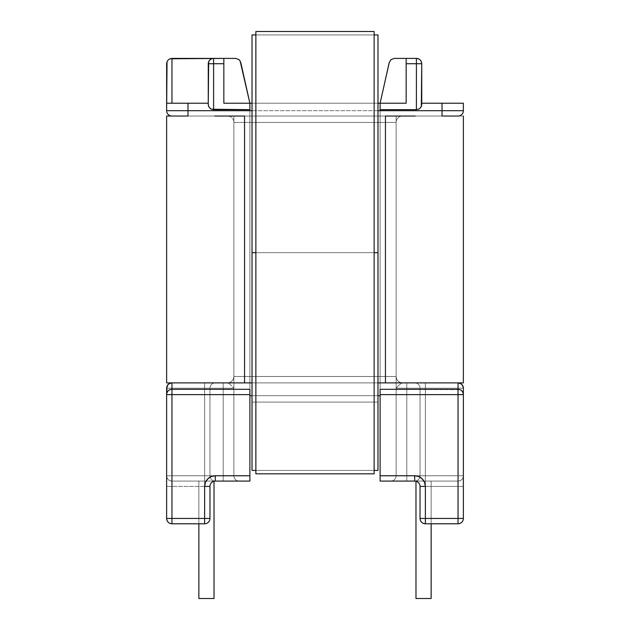 <?xml version="1.0" encoding="UTF-8"?>
<svg xmlns="http://www.w3.org/2000/svg" width="630" height="630" viewBox="0 0 630 630"><rect width="100%" height="100%" fill="white"/><g stroke="black" fill="none" stroke-linecap="round" stroke-linejoin="round"><path stroke-width="0.47" stroke-dasharray="3.15 2.36" d="M240.786 62.567L238.92 59.566L235.581 58.401L213.594 58.401A5.339 5.339 0 0 0 208.262 63.732L208.262 104.296L208.262 63.732L208.262 103.226L166.635 103.226L208.262 103.226L166.635 103.226L166.635 110.699L166.635 103.226L187.976 103.226L187.976 110.699L442.024 110.699L442.024 103.226L421.738 103.226L421.738 104.296L421.738 63.732A5.339 5.339 0 0 0 416.406 58.401L394.419 58.401L391.08 59.566L389.891 60.913L380.111 103.226L406.153 103.226L406.153 58.401L394.419 58.401L391.08 59.566L389.891 60.913L380.111 103.226L380.111 395.695L380.111 103.226L406.153 103.226L406.153 63.732L416.406 63.732L416.406 109.636L380.111 109.636L380.111 103.226L249.889 103.226L249.889 109.636L213.594 109.636L213.594 63.732L223.847 63.732L223.847 103.226L380.111 103.226L380.111 109.636L380.111 103.226L249.889 103.226L380.111 103.226L380.111 395.695L380.111 389.293L380.111 395.695L249.889 395.695L380.111 395.695L380.111 389.293L380.111 481.084L458.034 481.084L380.111 481.084L380.111 394.624L458.034 394.624L458.034 518.443L425.368 518.443L425.368 486.423L424.557 482.336L422.242 478.879L418.777 476.563L414.697 475.752L380.111 475.752L414.697 475.752L414.697 481.084L414.697 475.752A10.671 10.671 0 0 1 425.368 486.423L458.034 486.423L458.034 518.443L425.368 518.443L425.368 486.423L425.368 523.782L458.034 523.782L425.368 523.782A5.339 5.339 0 0 1 420.029 518.443L420.029 486.423L420.029 518.443L458.034 518.443L458.034 394.624L380.111 394.624L380.111 389.293L458.034 389.293L458.034 382.882L171.966 382.882L458.034 382.882L171.966 382.882L171.966 389.293L249.889 389.293L249.889 395.695L380.111 395.695L249.889 395.695L249.889 103.226L240.786 62.567L249.889 103.226L249.889 395.695L249.889 103.226L249.889 109.636L213.594 109.636L249.889 109.636L249.889 103.226L249.889 109.636L213.594 109.636L249.889 109.636L249.889 103.226L249.889 395.695L380.111 395.695L380.111 103.226L380.111 109.636L380.111 103.226L380.111 109.636L416.406 109.636A5.339 5.339 0 0 0 418.446 109.226A5.339 5.339 0 0 1 416.406 109.636L416.438 109.636M415.973 481.084L431.133 481.084L415.973 481.084L431.133 481.084L415.973 481.084L431.133 481.084L415.973 481.084L431.133 481.084L415.973 481.084L431.133 481.084L415.973 481.084L431.133 481.084L431.133 598.5L431.133 481.084L431.133 598.5L415.973 598.5L415.973 481.084L415.973 598.5L415.973 481.084L415.973 598.5L431.133 598.5L431.133 481.084L415.973 481.084L431.133 481.084L431.133 598.5L415.973 598.5L431.133 598.5L431.133 481.084L431.133 598.5L415.973 598.5L415.973 481.084L415.973 598.5L415.973 481.084L415.973 598.5L431.133 598.5L431.133 481.084L415.973 481.084L415.973 598.5L431.133 598.5L415.973 598.5L415.973 481.084L415.973 598.5L431.133 598.5L431.133 481.084L431.133 598.5L431.133 481.084L415.973 481.084L415.973 598.5L431.133 598.5L415.973 598.5L431.133 598.5L431.133 481.084L431.133 598.5L415.973 598.5L415.973 481.084L431.133 481.084L415.973 481.084L415.973 598.5L431.133 598.5L431.133 481.084L431.133 598.5L431.133 481.084L415.973 481.084L415.973 598.5L415.973 481.084L431.133 481.084L431.133 598.5L415.973 598.5L415.973 481.084L431.133 481.084L431.133 598.5L415.973 598.5L431.133 598.5L415.973 598.5L415.973 481.084M166.769 387.033L166.635 388.222L167.037 386.182L168.194 384.45L169.927 383.292L171.966 382.882L227.477 382.882L171.966 382.882L171.966 389.293L169.927 389.694L168.194 390.852L167.037 392.584L166.635 394.624L167.037 392.584L168.194 390.852L169.927 389.694L171.966 389.293A5.339 5.339 0 0 0 166.635 394.624A5.339 5.339 0 0 1 171.966 389.293L171.966 394.624L166.635 394.624L166.635 388.222L166.635 475.752A5.339 5.339 0 0 0 171.966 481.084A5.339 5.339 0 0 1 166.635 475.752L166.635 486.423L171.966 486.423L171.966 481.084L204.632 481.084L204.632 486.423L166.635 486.423L166.635 518.443L171.966 518.443L166.635 518.443C166.95 521.687 168.73 523.467 171.966 523.782L171.966 481.084L215.302 481.084A5.339 5.339 0 0 0 209.971 486.423L204.632 486.423L204.632 481.084L215.302 481.084A5.339 5.339 0 0 0 209.971 486.423L204.632 486.423L204.632 518.443L171.966 518.443L171.966 523.782A5.339 5.339 0 0 1 166.635 518.443A5.339 5.339 0 0 0 171.966 523.782A5.339 5.339 0 0 1 166.635 518.443L171.966 518.443L171.966 523.782L204.632 523.782L204.632 518.443L209.971 518.443L204.632 518.443L204.632 523.782A5.339 5.339 0 0 0 209.971 518.443L209.971 486.423A5.339 5.339 0 0 1 215.302 481.084A5.339 5.339 0 0 0 209.971 486.423L204.632 486.423L209.971 486.423L209.971 518.443A5.339 5.339 0 0 1 204.632 523.782A5.339 5.339 0 0 0 209.971 518.443L204.632 518.443L204.632 523.782L171.966 523.782L171.966 518.443L166.635 518.443L166.635 388.222L166.635 475.752L166.635 388.222L166.635 475.752L166.635 388.222L166.635 394.624L171.966 394.624L171.966 389.293L249.889 389.293L171.966 389.293L249.889 389.293L249.889 394.624L171.966 394.624L171.966 518.443L209.971 518.443L209.971 486.423L209.971 518.443C209.648 521.687 207.876 523.467 204.632 523.782L171.966 523.782L204.632 523.782L204.632 486.423L204.632 518.443L171.966 518.443L171.966 486.423L204.632 486.423A10.671 10.671 0 0 1 215.302 475.752L215.302 481.084L215.302 475.752L249.889 475.752L215.302 475.752L211.223 476.563L207.758 478.879L205.443 482.336L204.632 486.423L204.632 518.443L171.966 518.443L171.966 394.624L249.889 394.624L249.889 481.084L171.966 481.084L249.889 481.084L249.889 389.293L249.889 395.695L380.111 395.695L380.111 389.293L460.073 389.694L458.034 389.293C461.27 389.608 463.05 391.387 463.365 394.624L458.034 394.624L463.365 394.624A5.339 5.339 0 0 0 458.034 389.293L458.034 394.624L458.034 389.293L380.111 389.293L458.034 389.293L380.111 389.293L458.034 389.293L458.034 382.882L460.073 383.292L461.806 384.45L462.963 386.182L463.365 388.222L463.365 475.752A5.339 5.339 0 0 1 458.034 481.084L458.034 523.782L425.368 523.782L425.368 518.443L420.029 518.443A5.339 5.339 0 0 0 425.368 523.782A5.339 5.339 0 0 1 420.029 518.443L420.029 486.423L425.368 486.423L420.029 486.423A5.339 5.339 0 0 0 414.697 481.084A5.339 5.339 0 0 1 420.029 486.423L420.029 518.443C420.352 521.687 422.124 523.467 425.368 523.782L425.368 518.443L420.029 518.443L425.368 518.443L425.368 523.782L458.034 523.782L458.034 518.443L463.365 518.443L425.368 518.443L425.368 486.423L420.029 486.423A5.339 5.339 0 0 0 414.697 481.084L425.368 481.084L425.368 486.423L420.029 486.423A5.339 5.339 0 0 0 414.697 481.084L458.034 481.084L458.034 486.423L425.368 486.423L425.368 481.084L458.034 481.084A5.339 5.339 0 0 0 463.365 475.752L463.365 518.443C463.05 521.687 461.27 523.467 458.034 523.782A5.339 5.339 0 0 0 463.365 518.443A5.339 5.339 0 0 1 458.034 523.782L458.034 518.443L458.034 523.782A5.339 5.339 0 0 0 463.365 518.443L458.034 518.443L463.365 518.443L463.365 486.423L458.034 486.423L463.365 486.423L463.365 475.752A5.339 5.339 0 0 1 458.034 481.084C461.27 480.769 463.05 478.989 463.365 475.752L458.034 475.752L458.034 388.222L425.368 388.222L425.368 475.752L458.034 475.752L425.368 475.752L425.368 388.222L458.034 388.222L458.034 475.752L458.034 388.222L406.799 388.222L406.799 475.752L458.034 475.752L406.799 475.752L406.799 388.222L458.034 388.222L458.034 475.752L463.365 475.752A5.339 5.339 0 0 1 458.034 481.084L458.034 475.752L458.034 481.084A5.339 5.339 0 0 0 463.365 475.752L420.029 475.752L420.029 388.222L420.029 475.752L420.029 388.222L463.365 388.222L463.231 387.025M211.554 109.226L209.821 108.069A5.339 5.339 0 0 1 209.821 108.069L211.554 109.226A5.339 5.339 0 0 0 213.594 109.636A5.339 5.339 0 0 1 211.554 109.226L249.889 109.636L249.889 103.226L223.847 103.226L223.847 58.401L223.847 103.226L223.847 58.401L223.847 103.226L223.847 58.401L223.847 63.732L213.594 63.732L213.594 58.401L171.966 58.401L171.966 103.226L208.262 103.226L187.976 103.226L187.976 110.699L442.024 110.699L442.024 103.226L421.738 103.226L421.738 104.296L421.738 63.732L406.153 63.732L406.153 103.226L406.153 58.401L406.153 103.226L406.153 58.401L416.406 58.401L416.406 63.732L416.406 58.401A5.339 5.339 0 0 1 421.738 63.732L416.406 63.732L416.406 109.636L418.446 109.226M459.703 383.15L461.806 384.45L463.365 388.222L458.034 388.222L458.034 481.084L458.034 475.752L463.365 475.752C463.05 478.989 461.27 480.769 458.034 481.084A5.339 5.339 0 0 0 463.365 475.752L463.365 388.222L463.365 475.752A5.339 5.339 0 0 1 458.034 481.084L458.034 486.423L458.034 481.084A5.339 5.339 0 0 0 463.365 475.752L463.365 486.423L458.034 486.423L463.365 486.423L463.365 518.443L458.034 518.443L458.034 486.423L425.368 486.423L425.368 481.084L425.368 486.423L420.029 486.423L420.029 518.443A5.339 5.339 0 0 0 425.368 523.782L458.034 523.782L458.034 518.443L463.365 518.443C463.05 521.687 461.27 523.467 458.034 523.782L425.368 523.782L425.368 518.443L420.029 518.443L458.034 518.443L458.034 523.782A5.339 5.339 0 0 0 463.365 518.443L463.365 388.222L463.365 475.752L396.12 475.752L396.12 122.44L396.12 475.752L396.12 376.48L396.12 475.752L396.12 388.222L406.799 388.222L406.799 475.752L396.12 475.752L406.799 475.752L406.799 388.222L396.12 388.222L396.12 475.752L458.034 475.752L458.034 382.882A5.339 5.339 0 0 1 463.365 388.222A5.339 5.339 0 0 0 458.034 382.882L458.034 475.752L463.365 475.752A5.339 5.339 0 0 1 458.034 481.084L458.034 475.752L458.034 481.084L406.799 481.084L406.799 475.752L406.799 481.084L390.781 481.084A5.339 5.339 0 0 0 396.12 475.752A5.339 5.339 0 0 1 390.781 481.084A5.339 5.339 0 0 0 396.12 475.752A5.339 5.339 0 0 1 390.781 481.084L406.799 481.084L406.799 475.752L396.12 475.752L406.799 475.752L406.799 481.084L458.034 481.084L425.368 481.084L425.368 475.752L425.368 481.084L414.697 481.084A5.339 5.339 0 0 0 420.029 475.752A5.339 5.339 0 0 1 414.697 481.084A5.339 5.339 0 0 0 420.029 475.752L425.368 475.752L420.029 475.752A5.339 5.339 0 0 1 414.697 481.084A5.339 5.339 0 0 1 420.029 486.423L425.368 486.423L425.368 518.443L458.034 518.443L458.034 486.423L425.368 486.423L425.368 523.782A5.339 5.339 0 0 1 420.029 518.443L420.029 486.423A5.339 5.339 0 0 0 414.697 481.084A5.339 5.339 0 0 0 420.029 475.752L425.368 475.752L425.368 382.882L425.368 481.084L425.368 475.752L458.034 475.752L458.034 388.222L396.12 388.222L406.799 388.222L406.799 382.882L406.799 388.222L406.799 382.882L458.034 382.882L414.697 382.882A5.339 5.339 0 0 1 420.029 388.222A5.339 5.339 0 0 0 414.697 382.882A5.339 5.339 0 0 1 420.029 388.222L425.368 388.222L420.029 388.222A5.339 5.339 0 0 0 414.697 382.882L425.368 382.882L425.368 388.222L425.368 382.882L458.034 382.882A5.339 5.339 0 0 1 463.365 388.222L458.034 388.222L458.034 382.882L458.034 388.222L463.365 388.222A5.339 5.339 0 0 0 458.034 382.882A5.339 5.339 0 0 1 463.365 388.222L420.029 388.222L420.029 475.752L420.029 388.222L420.029 475.752L425.368 475.752L425.368 388.222L458.034 388.222L458.034 382.882C461.27 383.205 463.05 384.985 463.365 388.222L458.034 388.222L463.365 388.222A5.339 5.339 0 0 0 458.034 382.882L402.523 382.882L406.799 382.882L406.799 388.222L463.365 388.222L463.365 475.752L458.034 475.752L458.034 481.084L458.034 475.752L463.365 475.752C463.05 478.989 461.27 480.769 458.034 481.084A5.339 5.339 0 0 0 463.365 475.752L463.365 388.222C463.05 384.985 461.27 383.205 458.034 382.882A5.339 5.339 0 0 1 463.365 388.222L458.034 388.222L458.034 475.752L463.365 475.752A5.339 5.339 0 0 1 458.034 481.084C461.27 480.769 463.05 478.989 463.365 475.752L458.034 475.752L458.034 481.084L458.034 475.752L406.799 475.752L406.799 388.222L458.034 388.222L458.034 475.752L425.368 475.752L458.034 475.752L458.034 388.222L425.368 388.222L425.368 475.752L425.368 382.882L458.034 382.882L458.034 475.752L406.799 475.752L458.034 475.752L458.034 388.222L406.799 388.222L406.799 475.752L406.799 388.222L396.12 388.222L396.12 475.752L396.12 388.222L406.799 388.222L406.799 475.752L396.12 475.752A5.339 5.339 0 0 1 390.781 481.084L414.697 481.084A5.339 5.339 0 0 0 420.029 475.752L458.034 475.752L458.034 382.882L223.201 382.882L227.477 382.882L223.201 382.882L223.201 388.222L171.966 388.222L171.966 475.752L204.632 475.752L204.632 388.222L171.966 388.222L204.632 388.222L204.632 475.752L171.966 475.752L171.966 388.222L171.966 475.752L223.201 475.752L223.201 388.222L223.201 475.752L171.966 475.752L171.966 388.222L233.88 388.222L233.88 122.44L233.88 475.752L233.88 376.48L233.88 475.752L233.88 388.222L233.88 475.752L223.201 475.752L223.201 388.222L223.201 475.752L233.88 475.752L233.88 388.222L223.201 388.222L223.201 382.882L223.201 388.222L171.966 388.222L171.966 382.882L169.927 383.292A5.339 5.339 0 0 0 169.021 383.772M442.024 116.038L187.976 116.038L458.034 116.038L187.976 116.038L187.976 110.699L166.635 110.699L187.976 110.699L187.976 116.038L442.024 116.038L442.024 110.699L442.024 116.038L227.477 116.038L402.523 116.038A6.402 6.402 0 0 0 396.12 122.44L244.55 122.44L244.55 376.48L385.45 376.48L385.45 122.44L385.45 376.48L244.55 376.48L244.55 122.44L385.45 122.44L385.45 376.48L396.12 376.48L396.12 122.44L396.12 376.48L385.45 376.48L385.45 122.44L396.12 122.44A6.402 6.402 0 0 1 402.523 116.038A6.402 6.402 0 0 0 396.12 122.44L385.45 122.44L385.45 116.038L385.45 122.44L396.12 122.44A6.402 6.402 0 0 1 402.523 116.038L385.45 116.038L385.45 122.44L244.55 122.44L244.55 376.48L233.88 376.48L233.88 122.44L244.55 122.44L233.88 122.44L233.88 376.48L244.55 376.48L244.55 116.038L385.45 116.038L244.55 116.038L244.55 122.44L385.45 122.44L385.45 116.038L385.45 382.882L385.45 376.48L396.12 376.48L396.12 388.222L406.799 388.222L406.799 382.882L402.523 382.882L406.799 382.882L406.799 388.222L458.034 388.222L420.029 388.222A5.339 5.339 0 0 0 414.697 382.882L425.368 382.882L425.368 388.222L420.029 388.222A5.339 5.339 0 0 0 414.697 382.882A5.339 5.339 0 0 1 420.029 388.222L420.029 475.752L420.029 388.222L425.368 388.222L425.368 382.882L414.697 382.882A5.339 5.339 0 0 1 420.029 388.222L463.365 388.222C463.05 384.985 461.27 383.205 458.034 382.882L459.553 383.111M171.966 116.038L187.976 116.038L171.966 116.038A5.339 5.339 0 0 1 166.635 110.699A5.339 5.339 0 0 0 171.966 116.038M463.365 110.699L463.365 103.226L442.024 103.226L463.365 103.226L463.365 110.699L442.024 110.699L463.365 110.699A5.339 5.339 0 0 1 458.034 116.038A5.339 5.339 0 0 0 463.365 110.699M461.806 390.852L460.073 389.694L461.806 390.852L460.073 389.694L461.806 390.852L462.963 392.584L463.365 394.624L462.963 392.584L461.806 390.852L462.963 392.584L463.365 394.624M460.073 383.292L458.034 382.882L458.034 388.222L458.034 382.882L406.799 382.882L406.799 388.222L396.12 388.222C398.79 385.111 400.924 383.331 402.523 382.882C398.664 382.481 396.53 380.347 396.12 376.48A6.402 6.402 0 0 0 402.523 382.882A6.402 6.402 0 0 1 396.12 376.48A6.402 6.402 0 0 0 402.523 382.882L244.55 382.882L244.55 376.48L385.45 376.48L385.45 382.882L385.45 376.48L244.55 376.48L244.55 382.882L171.966 382.882C168.73 383.205 166.95 384.985 166.635 388.222A5.339 5.339 0 0 1 171.966 382.882L171.966 388.222L204.632 388.222L204.632 382.882L171.966 382.882A5.339 5.339 0 0 0 166.635 388.222L171.966 388.222L166.635 388.222A5.339 5.339 0 0 1 171.966 382.882L223.201 382.882L171.966 382.882L171.966 388.222L171.966 382.882L204.632 382.882L204.632 388.222L209.971 388.222L209.971 475.752L209.971 388.222A5.339 5.339 0 0 1 215.302 382.882L204.632 382.882L215.302 382.882A5.339 5.339 0 0 0 209.971 388.222A5.339 5.339 0 0 1 215.302 382.882A5.339 5.339 0 0 0 209.971 388.222L209.971 475.752L204.632 475.752L204.632 388.222L209.971 388.222L204.632 388.222L204.632 382.882L204.632 388.222L166.635 388.222C166.95 384.985 168.73 383.205 171.966 382.882L171.966 475.752L171.966 382.882L171.966 388.222L166.635 388.222L233.88 388.222L223.201 388.222L223.201 382.882L223.201 481.084L239.219 481.084L171.966 481.084A5.339 5.339 0 0 1 166.635 475.752L171.966 475.752L166.635 475.752C166.95 478.989 168.73 480.769 171.966 481.084L171.966 475.752L171.966 481.084A5.339 5.339 0 0 1 166.635 475.752A5.339 5.339 0 0 0 171.966 481.084C168.73 480.769 166.95 478.989 166.635 475.752L166.635 388.222A5.339 5.339 0 0 1 171.966 382.882A5.339 5.339 0 0 0 166.635 388.222A5.339 5.339 0 0 1 171.966 382.882C168.73 383.205 166.95 384.985 166.635 388.222L171.966 388.222L171.966 475.752L166.635 475.752L171.966 475.752L171.966 481.084L171.966 475.752L233.88 475.752A5.339 5.339 0 0 0 239.219 481.084L223.201 481.084L223.201 475.752L223.201 481.084L239.219 481.084A5.339 5.339 0 0 1 233.88 475.752A5.339 5.339 0 0 0 239.219 481.084A5.339 5.339 0 0 1 233.88 475.752L166.635 475.752L166.635 388.222L171.966 388.222L171.966 382.882L215.302 382.882L171.966 382.882A5.339 5.339 0 0 0 170.848 383.009M462.963 386.182L462.428 385.198M198.867 481.084L214.027 481.084L198.867 481.084L214.027 481.084L198.867 481.084L214.027 481.084L198.867 481.084L214.027 481.084L198.867 481.084L214.027 481.084L198.867 481.084L198.867 598.5L198.867 481.084L214.027 481.084L214.027 598.5L198.867 598.5L198.867 481.084L198.867 598.5L214.027 598.5L214.027 481.084L214.027 598.5L214.027 481.084L198.867 481.084L198.867 598.5L214.027 598.5L198.867 598.5L198.867 481.084L214.027 481.084L214.027 598.5L198.867 598.5L198.867 481.084L198.867 598.5L214.027 598.5L214.027 481.084L214.027 598.5L214.027 481.084L198.867 481.084L198.867 598.5L214.027 598.5L198.867 598.5L198.867 481.084L198.867 598.5L214.027 598.5L214.027 481.084L214.027 598.5L214.027 481.084L198.867 481.084L198.867 598.5L214.027 598.5L198.867 598.5L198.867 481.084L214.027 481.084L198.867 481.084L198.867 598.5L214.027 598.5L214.027 481.084L214.027 598.5L198.867 598.5L198.867 481.084L198.867 598.5L214.027 598.5L214.027 481.084L198.867 481.084L214.027 481.084L214.027 598.5L214.027 481.084L214.027 598.5L198.867 598.5L198.867 481.084L214.027 481.084L214.027 598.5L198.867 598.5L214.027 598.5L198.867 598.5L198.867 481.084M166.635 63.732L166.635 103.226L171.966 103.226L166.635 103.226M240.109 60.913L238.92 59.566L235.581 58.401L171.966 58.401L169.927 58.803L168.194 59.96M167.037 386.182L167.572 385.198M169.155 383.686L168.194 384.45A5.339 5.339 0 0 0 167.556 385.221M204.632 475.752L171.966 475.752L204.632 475.752L204.632 481.084L204.632 475.752L209.971 475.752L204.632 475.752L209.971 475.752L209.971 388.222L204.632 388.222L204.632 481.084L204.632 475.752L171.966 475.752L171.966 481.084L171.966 388.222L166.635 388.222L166.635 475.752L171.966 475.752L166.635 475.752L171.966 475.752L171.966 481.084A5.339 5.339 0 0 1 166.635 475.752A5.339 5.339 0 0 0 171.966 481.084A5.339 5.339 0 0 1 166.635 475.752C166.95 478.989 168.73 480.769 171.966 481.084L171.966 388.222L204.632 388.222L204.632 475.752L204.632 388.222L171.966 388.222L171.966 475.752L209.971 475.752A5.339 5.339 0 0 0 215.302 481.084A5.339 5.339 0 0 1 209.971 475.752A5.339 5.339 0 0 0 215.302 481.084A5.339 5.339 0 0 1 209.971 475.752L209.971 388.222L209.971 475.752L209.971 388.222L171.966 388.222L223.201 388.222L171.966 388.222L171.966 475.752L171.966 388.222L166.635 388.222L166.635 518.443A5.339 5.339 0 0 0 171.966 523.782L171.966 518.443L204.632 518.443L204.632 486.423L171.966 486.423L171.966 518.443L209.971 518.443C209.648 521.687 207.876 523.467 204.632 523.782L171.966 523.782A5.339 5.339 0 0 1 166.635 518.443L171.966 518.443L171.966 523.782L204.632 523.782A5.339 5.339 0 0 0 209.971 518.443L204.632 518.443L204.632 486.423L209.971 486.423L209.971 518.443L209.971 486.423A5.339 5.339 0 0 1 215.302 481.084L171.966 481.084L223.201 481.084L223.201 475.752L171.966 475.752L223.201 475.752L223.201 388.222L223.201 475.752L233.88 475.752L233.88 388.222L223.201 388.222L233.88 388.222L233.88 475.752L223.201 475.752L223.201 388.222L233.88 388.222L223.201 388.222L223.201 382.882L171.966 382.882L171.966 388.222L171.966 382.882L204.632 382.882L204.632 388.222L204.632 382.882L215.302 382.882A5.339 5.339 0 0 0 209.971 388.222A5.339 5.339 0 0 1 215.302 382.882A5.339 5.339 0 0 0 209.971 388.222L204.632 388.222L204.632 486.423L209.971 486.423A5.339 5.339 0 0 1 215.302 481.084L171.966 481.084L171.966 518.443L166.635 518.443L166.635 486.423L204.632 486.423L204.632 481.084L171.966 481.084L171.966 486.423L166.635 486.423L166.635 475.752A5.339 5.339 0 0 0 171.966 481.084A5.339 5.339 0 0 1 166.635 475.752L166.635 388.222L171.966 388.222L171.966 475.752L166.635 475.752A5.339 5.339 0 0 0 171.966 481.084C168.73 480.769 166.95 478.989 166.635 475.752L171.966 475.752L171.966 481.084L171.966 475.752L209.971 475.752A5.339 5.339 0 0 0 215.302 481.084L204.632 481.084L204.632 388.222L209.971 388.222A5.339 5.339 0 0 1 215.302 382.882L204.632 382.882L204.632 388.222L204.632 382.882L171.966 382.882L171.966 388.222L223.201 388.222L223.201 382.882L227.477 382.882A6.402 6.402 0 0 0 233.88 376.48L244.55 376.48L233.88 376.48A6.402 6.402 0 0 1 227.477 382.882A6.402 6.402 0 0 0 233.88 376.48C233.47 380.347 231.336 382.481 227.477 382.882C229.076 383.331 231.21 385.111 233.88 388.222L233.88 376.48L233.88 388.222C231.21 385.111 229.076 383.331 227.477 382.882C231.336 382.481 233.47 380.347 233.88 376.48A6.402 6.402 0 0 1 227.477 382.882A6.402 6.402 0 0 0 233.88 376.48A6.402 6.402 0 0 1 227.477 382.882L244.55 382.882L244.55 376.48L244.55 382.882L402.523 382.882A6.402 6.402 0 0 1 396.12 376.48L385.45 376.48L385.45 382.882L166.635 382.882L166.635 116.038L166.635 382.882L171.966 382.882A5.339 5.339 0 0 0 166.635 388.222L171.966 388.222L171.966 382.882L171.966 388.222L166.635 388.222L166.635 475.752L171.966 475.752L171.966 388.222L209.971 388.222L209.971 475.752L204.632 475.752L204.632 481.084L215.302 481.084A5.339 5.339 0 0 1 209.971 475.752A5.339 5.339 0 0 0 215.302 481.084A5.339 5.339 0 0 1 209.971 475.752L166.635 475.752A5.339 5.339 0 0 0 171.966 481.084L171.966 475.752L171.966 481.084L223.201 481.084L223.201 475.752L171.966 475.752L171.966 382.882C168.73 383.205 166.95 384.985 166.635 388.222L171.966 388.222L171.966 382.882L223.201 382.882L223.201 388.222L166.635 388.222A5.339 5.339 0 0 1 171.966 382.882A5.339 5.339 0 0 0 166.635 388.222L166.635 475.752L171.966 475.752L171.966 481.084L204.632 481.084L204.632 475.752M377.976 110.699L252.024 110.699L377.976 110.699M169.927 58.803L171.966 58.401L171.966 103.226L208.262 103.226L208.262 104.296L208.262 63.732A5.339 5.339 0 0 1 213.594 58.401L213.594 63.732L208.262 63.732C208.577 60.496 210.357 58.716 213.594 58.401A5.339 5.339 0 0 0 208.262 63.732L213.594 63.732L213.594 109.636M252.024 103.226L377.976 103.226L252.024 103.226L377.976 103.226L252.024 103.226L252.024 252.661L377.976 252.661L377.976 34.918L252.024 34.918L252.024 252.661L377.976 252.661L252.024 252.661L252.024 103.226L377.976 103.226L377.976 252.661L377.976 103.226L252.024 103.226L377.976 103.226L252.024 103.226L252.024 252.661L377.976 252.661L252.024 252.661L377.976 252.661L252.024 252.661L252.024 103.226L377.976 103.226L377.976 252.661L377.976 103.226L377.976 252.661L252.024 252.661L377.976 252.661L252.024 252.661L252.024 103.226L377.976 103.226L377.976 252.661L377.976 103.226L377.976 252.661L252.024 252.661L252.024 103.226L252.024 470.413L377.976 470.413L377.976 252.661L252.024 252.661L377.976 252.661L377.976 402.098L377.976 252.661L252.024 252.661L252.024 402.098L377.976 402.098L252.024 402.098L377.976 402.098L252.024 402.098L252.024 252.661L377.976 252.661L252.024 252.661L377.976 252.661L377.976 402.098L377.976 252.661L252.024 252.661L252.024 402.098L377.976 402.098L252.024 402.098L377.976 402.098L252.024 402.098L252.024 252.661L377.976 252.661L377.976 402.098L377.976 34.918L252.024 34.918L252.024 252.661L377.976 252.661L377.976 470.413L252.024 470.413L252.024 103.226M377.976 395.695L252.024 395.695L377.976 395.695M252.024 382.882L377.976 382.882L252.024 382.882M380.111 103.226L249.889 103.226L380.111 103.226M249.889 389.293L171.966 389.293L249.889 389.293M458.034 389.293L458.916 389.364M460.089 383.3L461.058 383.827M425.368 481.084L425.368 475.752L425.368 481.084L414.697 481.084L425.368 481.084L425.368 475.752L420.029 475.752A5.339 5.339 0 0 1 414.697 481.084A5.339 5.339 0 0 0 420.029 475.752L425.368 475.752L425.368 481.084L458.034 481.084L425.368 481.084M458.034 388.222L463.365 388.222L458.034 388.222L458.034 382.882L458.034 388.222L463.365 388.222A5.339 5.339 0 0 0 458.034 382.882L425.368 382.882L425.368 475.752L463.365 475.752L463.365 388.222A5.339 5.339 0 0 0 458.034 382.882L458.034 388.222L406.799 388.222L406.799 382.882L458.034 382.882L458.034 481.084C461.27 480.769 463.05 478.989 463.365 475.752L458.034 475.752L463.365 475.752L463.365 388.222L458.034 388.222L458.034 382.882A5.339 5.339 0 0 1 463.365 388.222L458.034 388.222L463.365 388.222L463.365 475.752L458.034 475.752L458.034 481.084L458.034 388.222M406.799 475.752L406.799 481.084L406.799 475.752L406.799 481.084L390.781 481.084A5.339 5.339 0 0 0 396.12 475.752A5.339 5.339 0 0 1 390.781 481.084A5.339 5.339 0 0 0 396.12 475.752L463.365 475.752L458.034 475.752L458.034 481.084A5.339 5.339 0 0 0 463.365 475.752A5.339 5.339 0 0 1 458.034 481.084A5.339 5.339 0 0 0 463.365 475.752C463.05 478.989 461.27 480.769 458.034 481.084L406.799 481.084L406.799 475.752M172.565 116.038L227.477 116.038A6.402 6.402 0 0 1 233.88 122.44L244.55 122.44L244.55 116.038L244.55 122.44L233.88 122.44A6.402 6.402 0 0 0 227.477 116.038L463.365 116.038L463.365 382.882L385.45 382.882L458.034 382.882C461.27 383.205 463.05 384.985 463.365 388.222M166.769 393.443L166.635 394.624L167.037 392.584L168.194 390.852L169.927 389.694L171.966 389.293L169.927 389.694M167.572 391.608L167.037 392.584M169.155 390.096L168.194 390.852M170.155 383.205A5.339 5.339 0 0 0 169.927 383.292A5.339 5.339 0 0 1 171.966 382.882L171.966 388.222L166.635 388.222C166.95 384.985 168.73 383.205 171.966 382.882L244.55 382.882L244.55 116.038L187.976 116.038M223.201 475.752L223.201 481.084L239.219 481.084A5.339 5.339 0 0 1 233.88 475.752L223.201 475.752L233.88 475.752A5.339 5.339 0 0 0 239.219 481.084A5.339 5.339 0 0 1 233.88 475.752A5.339 5.339 0 0 0 239.219 481.084L223.201 481.084L223.201 475.752L223.201 481.084L171.966 481.084L171.966 475.752L166.635 475.752C166.95 478.989 168.73 480.769 171.966 481.084A5.339 5.339 0 0 1 166.635 475.752L166.635 388.222L171.966 388.222L171.966 475.752L166.635 475.752A5.339 5.339 0 0 0 171.966 481.084C168.73 480.769 166.95 478.989 166.635 475.752L171.966 475.752L171.966 481.084L171.966 475.752L223.201 475.752M227.477 116.038A6.402 6.402 0 0 1 233.88 122.44A6.402 6.402 0 0 0 227.477 116.038M211.554 58.803L213.594 58.401M396.12 376.48A6.402 6.402 0 0 0 402.523 382.882A6.402 6.402 0 0 1 396.12 376.48C396.53 380.347 398.664 382.481 402.523 382.882C400.924 383.331 398.79 385.111 396.12 388.222L396.12 376.48L396.12 388.222C398.79 385.111 400.924 383.331 402.523 382.882C398.664 382.481 396.53 380.347 396.12 376.48A6.402 6.402 0 0 0 402.523 382.882A6.402 6.402 0 0 1 396.12 376.48C396.53 380.347 398.664 382.481 402.523 382.882C400.924 383.331 398.79 385.111 396.12 388.222L396.12 376.48M233.88 376.48C233.47 380.347 231.336 382.481 227.477 382.882C229.076 383.331 231.21 385.111 233.88 388.222L233.88 376.48A6.402 6.402 0 0 1 227.477 382.882A6.402 6.402 0 0 0 233.88 376.48L233.88 388.222C231.21 385.111 229.076 383.331 227.477 382.882C231.336 382.481 233.47 380.347 233.88 376.48M214.736 116.038L179.763 116.038L244.55 116.038L244.55 382.882L172.565 382.882L385.45 382.882L385.45 116.038L463.365 116.038L463.365 382.882L450.237 382.882L458.034 382.882M377.976 116.038L252.024 116.038L377.976 116.038M244.55 116.038L233.88 116.038L233.88 382.882L244.55 382.882L244.55 116.038L244.55 382.882L450.237 382.882L233.88 382.882L389.529 382.882L233.88 382.882L233.88 116.038L396.12 116.038L385.45 116.038L385.45 382.882L385.45 116.038L396.12 116.038L396.12 382.882L385.45 382.882L396.12 382.882L396.12 116.038L396.12 382.882L396.12 116.038L385.45 116.038L385.45 382.882L385.45 116.038L244.55 116.038L244.55 382.882L244.55 116.038L385.45 116.038M458.034 116.038L415.265 116.038M233.88 116.038L233.88 382.882L233.88 116.038M374.133 34.918L255.867 34.918L374.133 34.918L374.133 470.413L255.867 470.413L374.133 470.413L374.133 34.918L255.867 34.918L255.867 470.413L255.867 34.918L374.133 34.918L374.133 470.413L255.867 470.413L255.867 34.918L374.133 34.918L255.867 34.918L255.867 470.413L374.133 470.413L255.867 470.413L374.133 470.413L374.133 34.918M374.133 252.661L255.867 252.661L374.133 252.661M255.867 473.831L374.133 473.831L255.867 473.831L255.867 31.5L374.133 31.5L255.867 31.5L255.867 473.831M374.133 31.5L374.133 473.831L374.133 31.5"/><path stroke-width="0.94" d="M166.635 103.226L208.262 103.226L166.635 103.226L167.037 61.693L166.635 110.699L166.635 63.732L167.037 61.693L168.194 59.96L167.037 61.693L166.635 63.732M240.109 60.913L238.92 59.566L235.581 58.401L223.847 58.401L223.847 63.732L223.847 58.401L169.927 58.803L168.194 59.96L169.927 58.803L171.966 58.401L171.966 103.226L171.966 58.401L213.594 58.401A5.339 5.339 0 0 0 208.262 63.732L208.262 104.296L208.664 106.336L209.821 108.069L211.554 109.226L213.594 109.636L249.889 109.636L249.889 103.226L223.847 103.226L223.847 63.732L213.594 63.732L213.594 109.636L211.554 109.226L209.821 108.069L208.664 106.336L208.262 104.296L208.664 106.336L209.821 108.069A5.339 5.339 0 0 1 208.262 104.296A5.339 5.339 0 0 0 211.554 109.226A5.339 5.339 0 0 1 209.829 108.077L211.554 109.226L213.594 109.636L211.554 109.226L209.821 108.069L208.664 106.336L208.262 104.296L208.664 106.336L209.821 108.069L208.664 106.336L208.262 104.296L208.664 61.693L208.262 63.732A5.339 5.339 0 0 1 213.594 58.401L235.581 58.401L238.92 59.566L240.109 60.913L249.889 103.226L240.786 62.567M380.111 481.084L380.111 389.293L380.111 475.752L414.697 475.752L418.777 476.563L422.242 478.879L424.557 482.336L425.368 486.423L425.368 518.443L458.034 518.443L458.034 394.624L380.111 394.624L458.034 394.624L458.034 389.293L380.111 389.293L458.034 389.293L458.034 518.443L463.365 518.443L463.365 394.624L463.365 518.443L420.029 518.443C420.352 521.687 422.124 523.467 425.368 523.782L458.034 523.782L458.034 518.443L458.034 523.782A5.339 5.339 0 0 0 463.365 518.443A5.339 5.339 0 0 1 458.034 523.782L425.368 523.782L425.368 518.443L425.368 523.782A5.339 5.339 0 0 1 420.029 518.443L425.368 518.443L425.368 486.423L420.029 486.423L420.029 518.443L420.029 486.423L425.368 486.423A10.671 10.671 0 0 0 414.697 475.752L380.111 475.752L380.111 481.084L414.697 481.084L380.111 481.084M421.738 104.296L421.336 106.336L420.178 108.069L418.446 109.226L416.406 109.636L416.406 63.732L406.153 63.732L406.153 103.226L380.111 103.226L389.214 62.567L380.111 103.226L380.111 109.636L416.406 109.636L418.446 109.226L420.178 108.069L421.336 106.336L421.738 104.296L421.336 106.336L420.178 108.069L418.446 109.226A5.339 5.339 0 0 0 421.738 104.296A5.339 5.339 0 0 1 418.446 109.226L416.406 109.636L418.446 109.226L420.178 108.069L421.336 106.336L421.738 104.296L421.738 63.732L421.336 106.336L421.738 104.296M187.976 116.038L171.966 116.038A5.339 5.339 0 0 1 166.635 110.699L187.976 110.699L187.976 103.226L187.976 116.038L187.976 110.699L166.635 110.699A5.339 5.339 0 0 0 171.966 116.038L187.976 116.038L166.635 116.038L166.635 382.882L171.376 382.922M458.034 116.038L442.024 116.038L442.024 110.699L377.976 110.699L463.365 110.699L463.365 103.226L463.365 110.699A5.339 5.339 0 0 1 458.034 116.038A5.339 5.339 0 0 0 463.365 110.699L442.024 110.699L442.024 116.038L458.034 116.038M421.738 103.226L463.365 103.226L442.024 103.226L442.024 110.699L442.024 103.226L421.738 103.226M394.419 58.401L416.406 58.401L406.153 58.401L406.153 63.732L406.153 58.401L394.419 58.401L391.08 59.566L394.419 58.401M463.231 387.025L461.806 384.45L460.073 383.292L458.034 382.882L458.034 389.293A5.339 5.339 0 0 1 463.365 394.624L458.034 394.624L463.365 394.624A5.339 5.339 0 0 0 458.034 389.293L458.916 389.364M458.624 382.922L458.034 382.882L458.034 389.293M462.428 385.198L463.365 388.222L463.365 394.624L462.963 392.584L461.806 390.852M171.376 389.324L171.966 389.293C168.73 389.608 166.95 391.387 166.635 394.624L171.966 394.624L166.635 394.624L166.635 518.443L166.635 394.624A5.339 5.339 0 0 1 171.966 389.293L171.966 394.624L171.966 389.293L249.889 389.293L249.889 481.084L215.302 481.084L249.889 481.084L249.889 394.624L171.966 394.624L171.966 518.443L204.632 518.443L204.632 486.423L205.443 482.336L207.758 478.879L211.223 476.563L215.302 475.752L249.889 475.752L215.302 475.752L215.302 481.084L215.302 475.752A10.671 10.671 0 0 0 204.632 486.423L204.632 523.782A5.339 5.339 0 0 0 209.971 518.443L209.971 486.423L204.632 486.423L209.971 486.423A5.339 5.339 0 0 1 215.302 481.084A5.339 5.339 0 0 0 209.971 486.423L209.971 518.443L171.966 518.443L171.966 394.624L249.889 394.624L249.889 389.293L171.966 389.293L171.966 382.882L252.024 382.882L244.55 382.882L244.55 116.038L244.55 382.882L252.024 382.882L171.966 382.882L169.155 383.686M169.021 383.772A5.339 5.339 0 0 0 168.194 384.45L169.927 383.292L168.194 384.45L166.769 387.033M167.037 386.182L166.635 394.624L166.635 388.222L167.572 385.198M389.214 62.567L391.08 59.566L389.214 62.567M416.406 109.636L416.406 58.401L416.406 63.732L421.738 63.732L406.153 63.732L406.153 103.226L377.976 103.226L380.111 103.226L380.111 109.636L416.406 109.636L418.446 109.226L420.178 108.069L421.336 106.336L420.178 108.069L418.446 109.226M252.024 110.699L187.976 110.699L252.024 110.699M211.554 109.226L249.889 109.636L249.889 103.226L252.024 103.226L223.847 103.226L223.847 63.732L213.594 63.732L213.594 58.401L211.554 58.803L209.821 59.96L208.664 61.693L209.821 59.96L211.554 58.803M380.111 395.695L377.976 395.695L380.111 395.695M252.024 395.695L249.889 395.695L252.024 395.695M463.365 394.624L463.365 388.222A5.339 5.339 0 0 0 458.034 382.882L377.976 382.882L385.45 382.882L385.45 116.038L385.45 382.882L377.976 382.882L458.034 382.882L461.058 383.827M431.133 598.5L431.133 523.782L431.133 598.5L415.973 598.5L415.973 481.241L415.973 598.5L431.133 598.5M414.697 481.084L414.697 475.752L414.697 481.084A5.339 5.339 0 0 1 420.029 486.423A5.339 5.339 0 0 0 414.697 481.084M463.365 388.222L462.963 386.182M458.034 382.882L463.365 382.882L463.365 116.038L463.365 382.882L457.435 382.882M171.966 523.782L204.632 523.782L204.632 518.443L209.971 518.443A5.339 5.339 0 0 1 204.632 523.782L171.966 523.782L171.966 518.443L171.966 523.782A5.339 5.339 0 0 1 166.635 518.443L171.966 518.443L166.635 518.443C166.95 521.687 168.73 523.467 171.966 523.782M198.867 523.782L198.867 598.5L198.867 523.782M214.027 598.5L214.027 481.241L214.027 598.5L198.867 598.5L214.027 598.5M167.037 392.584L166.769 393.443M168.194 390.852L167.572 391.608M169.927 389.694L169.155 390.096M171.966 389.293L171.966 382.882L169.927 383.292A5.339 5.339 0 0 0 166.635 388.222A5.339 5.339 0 0 1 167.556 385.221M170.848 383.009A5.339 5.339 0 0 0 170.155 383.205M168.194 59.96L167.037 61.693L168.194 59.96L169.927 58.803M421.738 63.732C421.423 60.496 419.643 58.716 416.406 58.401A5.339 5.339 0 0 1 421.738 63.732M213.594 58.401L213.594 63.732L208.262 63.732L213.594 63.732L213.594 109.636M172.565 382.882L166.635 382.882L166.635 116.038L172.565 116.038M457.435 116.038L442.024 116.038M385.45 116.038L415.265 116.038M244.55 116.038L214.736 116.038M377.976 34.918L374.133 34.918L377.976 34.918L377.976 252.661L374.133 252.661L377.976 252.661L377.976 34.918M255.867 34.918L252.024 34.918L255.867 34.918M255.867 252.661L252.024 252.661L252.024 34.918L252.024 252.661L255.867 252.661M252.024 470.413L255.867 470.413L252.024 470.413L252.024 252.661L252.024 470.413M374.133 470.413L377.976 470.413L374.133 470.413M374.133 252.661L377.976 252.661L377.976 470.413L377.976 252.661L374.133 252.661M374.133 473.831L255.867 473.831L374.133 473.831L374.133 31.5L255.867 31.5L255.867 473.831L255.867 31.5L374.133 31.5L374.133 473.831"/></g></svg>
